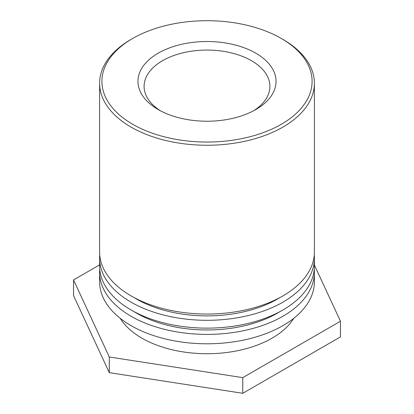 <?xml version="1.0" encoding="UTF-8"?>
<svg xmlns="http://www.w3.org/2000/svg" width="414" height="414" viewBox="0 0 414 414"><rect width="100%" height="100%" fill="white"/><g stroke="black" fill="none" stroke-linecap="round" stroke-linejoin="round"><path stroke-width="0.62" d="M160.451 110.807A62.902 36.313 180 0 1 144.098 86.381A62.902 36.313 180 0 1 207 50.068A62.902 36.313 180 0 1 269.902 86.381A62.902 36.313 180 0 1 253.549 110.807M158.184 109.555A69.034 39.858 0 0 0 255.816 109.555A69.034 39.858 0 0 0 255.816 53.189A69.034 39.858 0 0 0 158.184 53.189A69.034 39.858 0 0 0 158.184 109.555L158.184 109.555M132.692 124.278A105.089 60.672 180 0 1 132.687 38.471A105.089 60.672 180 0 1 281.313 38.471A105.089 60.672 180 0 1 281.308 124.278A105.089 60.672 180 0 1 132.692 124.278M132.687 38.471L131.062 39.413A107.392 62.002 0 0 0 131.062 39.413A107.392 62.002 0 0 0 99.608 83.25A107.392 62.002 0 0 0 131.062 127.093A107.392 62.002 0 0 0 248.095 140.532A107.392 62.002 0 0 0 314.392 83.25A107.392 62.002 0 0 0 282.938 39.413L281.313 38.471M99.608 83.25L99.608 252.043A107.392 62.002 0 0 0 207 314.045A107.392 62.002 0 0 0 314.392 252.043L314.392 83.25M280.128 297.454A99.722 57.572 180 0 1 133.872 297.454M314.252 255.179A107.392 62.002 180 0 1 314.392 258.31A107.392 62.002 180 0 1 207 320.312A107.392 62.002 180 0 1 99.608 258.31A107.392 62.002 180 0 1 99.748 255.179M99.608 258.31L99.608 266.14A107.392 62.002 0 0 0 207 328.136A107.392 62.002 0 0 0 314.392 266.14L314.392 258.31M280.128 311.545A99.722 57.572 180 0 1 133.872 311.545M314.252 269.271A107.392 62.002 180 0 1 314.392 272.402A107.392 62.002 180 0 1 207 334.403A107.392 62.002 180 0 1 99.608 272.402A107.392 62.002 180 0 1 99.748 269.271M99.608 272.402L99.608 281.794A107.392 62.002 0 0 0 207 343.796A107.392 62.002 0 0 0 314.392 281.794L314.392 272.402M293.764 318.33A92.048 53.142 180 0 1 207 353.727A92.048 53.142 180 0 1 120.236 318.33M314.392 265.043L340.468 321.233L242.764 377.64L109.296 356.992L73.532 279.936L99.608 264.882M73.532 279.936L73.532 295.596L109.296 372.652L242.764 393.3L242.764 377.64M242.764 393.3L340.468 336.892L340.468 321.233M109.296 372.652L109.296 356.992"/></g></svg>

